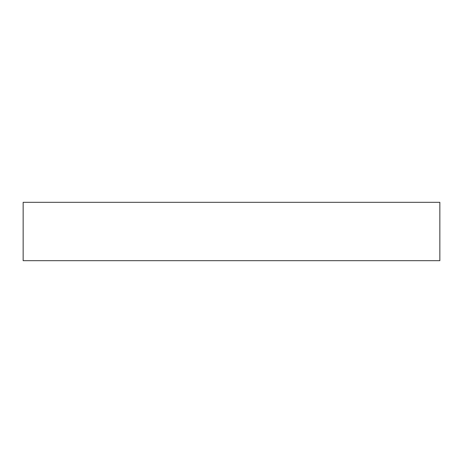 <?xml version="1.0" encoding="UTF-8"?>
<svg xmlns="http://www.w3.org/2000/svg" width="463" height="463" viewBox="0 0 463 463"><rect width="100%" height="100%" fill="white"/><g stroke="black" fill="none" stroke-linecap="round" stroke-linejoin="round"><path stroke-width="0.69" d="M23.15 260.675L439.85 260.675L439.85 202.325L23.15 202.325L23.15 260.675"/></g></svg>
